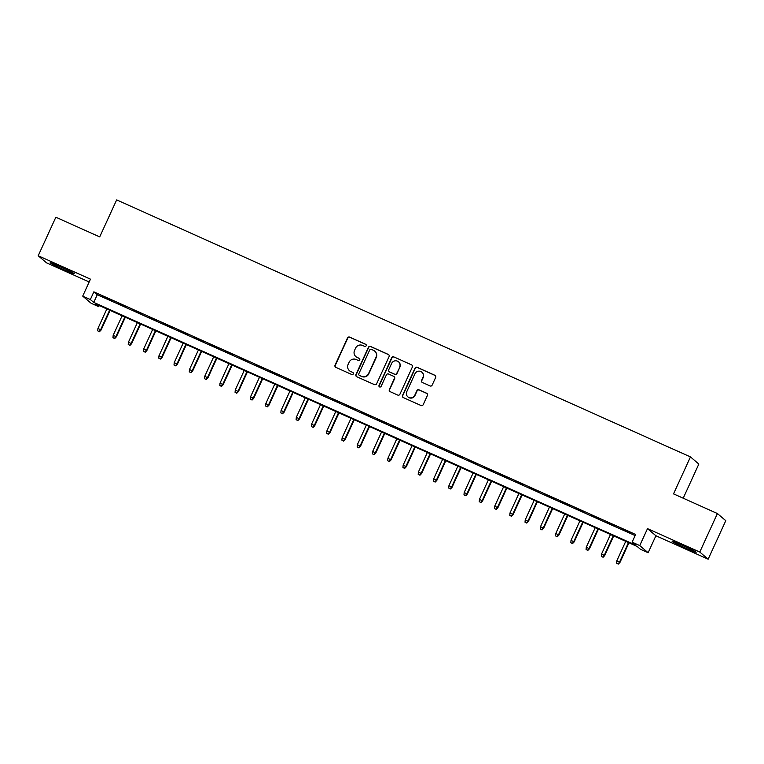<?xml version="1.0" encoding="UTF-8"?>
<svg xmlns="http://www.w3.org/2000/svg" width="764" height="764" viewBox="0 0 764 764"><rect width="100%" height="100%" fill="white"/><g stroke="black" fill="none" stroke-linecap="round" stroke-linejoin="round"><path stroke-width="1.15" d="M366.176 345.777A1.165 1.146 -49.6 0 0 365.612 344.249L349.692 337.125A1.662 1.643 -49.6 0 0 347.505 337.965L335.043 365.192A1.662 1.643 -49.6 0 0 335.845 367.369L351.765 374.503A1.165 1.146 -49.6 0 0 353.006 372.555A1.165 1.146 -49.6 0 0 352.739 372.383L350.676 371.457A5.329 5.243 -49.6 0 1 348.097 364.476L349.138 362.203A5.329 5.243 -49.6 0 1 356.148 359.51L358.201 360.436A1.165 1.146 -49.6 0 0 359.443 358.488A1.165 1.146 -49.6 0 0 359.175 358.316L357.113 357.399A5.329 5.243 -49.6 0 1 354.534 350.409L355.575 348.136A5.329 5.243 -49.6 0 1 362.585 345.452L364.648 346.369A1.165 1.146 -49.6 0 0 366.176 345.777M365.994 344.526A1.165 1.146 -49.6 0 0 365.841 344.449L349.922 337.316A1.662 1.643 -49.6 0 0 347.735 338.156L335.272 365.383A1.662 1.643 -49.6 0 0 335.577 367.217M353.111 372.66A1.165 1.146 -49.6 0 0 352.958 372.574L350.676 371.457M359.548 358.593A1.165 1.146 -49.6 0 0 359.405 358.507L357.113 357.399M682.367 545.229A13.236 0.64 -155.4 0 0 672.1 541.227A13.236 0.64 -155.4 0 0 685.9 548.237A13.236 0.64 -155.4 0 0 696.166 552.238A13.236 0.64 -155.4 0 0 682.367 545.229M60.461 266.703A13.236 0.64 -155.4 0 0 50.204 262.701A13.236 0.64 -155.4 0 0 64.004 269.711A13.236 0.64 -155.4 0 0 74.261 273.713A13.236 0.64 -155.4 0 0 60.461 266.703M429.979 385.925A1.662 1.643 -49.6 0 0 432.166 385.085L435.661 377.445A1.662 1.643 -49.6 0 0 434.859 375.267L417.182 367.35A1.662 1.643 -49.6 0 0 414.995 368.191L402.532 395.408A1.662 1.643 -49.6 0 0 403.335 397.595L421.012 405.512A1.662 1.643 -49.6 0 0 423.199 404.672L427.42 395.446A1.662 1.643 -49.6 0 0 426.618 393.259L419.054 389.869A1.662 1.643 -49.6 0 0 416.867 390.719L414.766 395.294A4.45 4.383 -49.6 0 1 407.88 396.888A4.45 4.383 -49.6 0 1 406.754 391.703L414.957 373.777A4.45 4.383 -49.6 0 1 421.852 372.183A4.45 4.383 -49.6 0 1 422.969 377.368L421.604 380.357A1.662 1.643 -49.6 0 0 422.416 382.535L429.979 385.925M632.114 542.173L639.745 545.591L648.139 552.725L640.509 549.306L637.109 546.413L95.328 303.776L98.728 306.66L91.097 303.241L82.713 296.117L90.343 299.536L93.743 302.42L635.514 545.066L632.114 542.173L635.648 534.475L93.867 291.829L90.343 299.536M82.713 296.117L90.467 279.166L38.2 255.759L55.839 217.243L99.712 236.888L116.644 199.91L690.465 456.91L673.533 493.888L717.415 513.532L699.776 552.057L647.509 528.64L639.745 545.591M389.077 356.587A1.662 1.643 -49.6 0 0 388.274 354.401L370.597 346.484A1.662 1.643 -49.6 0 0 368.401 347.324L355.938 374.551A1.662 1.643 -49.6 0 0 356.75 376.728L374.427 384.645A1.662 1.643 -49.6 0 0 376.614 383.805L389.077 356.587M393.89 356.912L411.567 364.829A1.662 1.643 -49.6 0 1 412.369 367.016L399.906 394.234A1.662 1.643 -49.6 0 1 397.719 395.083L390.156 391.693A1.662 1.643 -49.6 0 1 389.344 389.506L394.396 378.466A1.662 1.643 -49.6 0 0 393.594 376.289L388.58 374.035A1.662 1.643 -49.6 0 0 386.383 374.876L381.121 386.374A1.165 1.146 -49.6 0 1 379.316 386.794A1.165 1.146 -49.6 0 1 379.03 385.428L391.693 357.762A1.662 1.643 -49.6 0 1 393.89 356.912L411.567 364.829M717.415 513.532L725.8 520.666L708.161 559.181L699.776 552.057M38.2 255.759L46.585 262.883L89.187 281.964M111.534 300.405L102.376 296.298L111.534 300.405M126.795 307.243L117.637 303.136L126.795 307.243M142.056 314.071L132.898 309.974L142.056 314.071M157.317 320.909L148.159 316.812L157.317 320.909M172.578 327.746L163.429 323.64L172.578 327.746M187.839 334.575L178.69 330.478L187.839 334.575M203.1 341.412L193.951 337.316L203.1 341.412M218.361 348.25L209.212 344.144L218.361 348.25M233.631 355.079L224.473 350.982L233.631 355.079M248.892 361.916L239.734 357.819L248.892 361.916M264.153 368.754L254.995 364.648L264.153 368.754M279.414 375.592L270.255 371.485L279.414 375.592M294.675 382.42L285.516 378.323L294.675 382.42M309.936 389.258L300.777 385.161L309.936 389.258M325.197 396.096L316.038 391.989L325.197 396.096M340.457 402.924L331.299 398.827L340.457 402.924M355.718 409.762L346.56 405.665L355.718 409.762M370.979 416.6L361.821 412.493L370.979 416.6M386.24 423.437L377.082 419.331L386.24 423.437M401.501 430.266L392.343 426.169L401.501 430.266M416.762 437.103L407.604 432.997L416.762 437.103M432.023 443.941L422.864 439.835L432.023 443.941M447.284 450.77L438.125 446.673L447.284 450.77M462.545 457.607L453.386 453.51L462.545 457.607M477.806 464.445L468.647 460.339L477.806 464.445M493.066 471.273L483.908 467.176L493.066 471.273M508.327 478.111L499.169 474.014L508.327 478.111M523.588 484.949L514.439 480.842L523.588 484.949M538.849 491.787L529.7 487.68L538.849 491.787M554.11 498.615L544.961 494.518L554.11 498.615M569.371 505.453L560.222 501.356L569.371 505.453M584.641 512.291L575.483 508.184L584.641 512.291M599.902 519.119L590.744 515.022L599.902 519.119M615.163 525.957L606.005 521.86L615.163 525.957M93.867 291.829L97.267 294.723L635.123 535.602M621.829 529.175L630.988 533.272L621.915 528.984M683.207 498.214L698.85 464.034L690.465 456.91M647.509 528.64L655.894 535.774L708.161 559.181M655.894 535.774L648.139 552.725M99.244 305.524L98.728 306.66M97.267 294.723L93.743 302.42M355.881 356.616L356.1 356.807A5.329 5.243 -49.6 0 0 357.342 357.59M349.434 370.683L349.664 370.874A5.329 5.243 -49.6 0 0 350.905 371.648M388.761 354.744A1.662 1.643 -49.6 0 0 388.494 354.591L370.817 346.675A1.662 1.643 -49.6 0 0 368.63 347.515L356.167 374.742A1.662 1.643 -49.6 0 0 356.473 376.576M371.275 349.339A1.165 1.146 -49.6 0 0 369.738 349.931L358.803 373.825A1.165 1.146 -49.6 0 0 359.366 375.353L361.534 376.327A5.329 5.243 -49.6 0 0 368.544 373.634L376.022 357.294A5.329 5.243 -49.6 0 0 373.443 350.313L371.275 349.339M359.09 375.181L359.319 375.372A1.165 1.146 -49.6 0 0 359.586 375.544L359.366 375.353M374.675 351.087L374.904 351.287A5.329 5.243 -49.6 0 1 376.251 357.495L368.773 373.825A5.329 5.243 -49.6 0 1 361.764 376.518L359.586 375.544M393.985 376.528L394.205 376.719A1.662 1.643 -49.6 0 1 394.625 378.657L389.573 389.697A1.662 1.643 -49.6 0 0 389.879 391.54M394.109 357.113A1.662 1.643 -49.6 0 0 391.922 357.953L379.25 385.629A1.165 1.146 -49.6 0 0 379.441 386.88M399.648 367.016A4.45 4.383 -49.6 0 0 398.522 361.821A4.45 4.383 -49.6 0 0 391.626 363.425L388.742 369.738A1.662 1.643 -49.6 0 0 389.544 371.915L394.568 374.169A1.662 1.643 -49.6 0 0 396.755 373.329L399.868 367.207A4.45 4.383 -49.6 0 0 398.751 362.012L398.522 361.821M389.162 371.676L389.382 371.867A1.662 1.643 -49.6 0 0 389.774 372.116L389.544 371.915M399.868 367.207L396.984 373.52A1.662 1.643 -49.6 0 1 394.787 374.36L389.774 372.116M421.852 372.183L422.081 372.374A4.45 4.383 -49.6 0 1 423.199 377.559L421.833 380.548A1.662 1.643 -49.6 0 0 422.139 382.382M407.88 396.888L408.1 397.079A4.45 4.383 -49.6 0 0 414.995 395.485L414.766 395.294M427.114 393.603A1.662 1.643 -49.6 0 0 426.847 393.45L419.283 390.07A1.662 1.643 -49.6 0 0 417.087 390.91L414.995 395.485M435.356 375.611A1.662 1.643 -49.6 0 0 435.088 375.458L417.411 367.541A1.662 1.643 -49.6 0 0 415.215 368.382L402.752 395.609A1.662 1.643 -49.6 0 0 403.067 397.442M97.706 330.822L99.463 331.7L97.706 330.822L97.926 328.463L101.077 330.048L110.083 310.375M99.234 331.5L100.667 329.695L109.615 310.165M97.926 328.463L106.865 308.942M101.077 330.048L99.463 331.7M112.967 337.659L114.724 338.528L112.967 337.659L113.187 335.3L116.338 336.876L125.344 317.213M114.495 338.337L115.927 336.532L124.876 317.003M113.187 335.3L122.125 315.771M116.338 336.876L114.724 338.528M128.228 344.488L129.985 345.366L128.228 344.488L128.447 342.138L131.599 343.714L140.605 324.051M129.756 345.175L131.198 343.37L140.137 323.841M128.447 342.138L137.386 322.609M131.599 343.714L129.985 345.366M143.489 351.325L145.246 352.204L143.489 351.325L143.708 348.976L146.86 350.552L155.866 330.888M145.017 352.013L146.459 350.198L155.398 330.678M143.708 348.976L152.647 329.446M146.86 350.552L145.246 352.204M158.75 358.163L160.507 359.032L158.75 358.163L158.969 355.804L162.121 357.38L171.126 337.717M160.278 358.841L161.72 357.036L170.658 337.507M158.969 355.804L167.908 336.275M162.121 357.38L160.507 359.032M174.011 364.991L175.768 365.87L174.011 364.991L174.23 362.642L177.382 364.218L186.387 344.554M175.539 365.679L176.981 363.874L185.919 344.344M174.23 362.642L183.169 343.112M177.382 364.218L175.768 365.87M189.271 371.829L191.029 372.708L189.271 371.829L189.491 369.48L192.643 371.056L201.648 351.392M190.799 372.517L192.242 370.702L201.18 351.182M189.491 369.48L198.43 349.95M192.643 371.056L191.029 372.708M204.532 378.667L206.29 379.546L204.532 378.667L204.752 376.308L207.903 377.884L216.909 358.221M206.06 379.345L207.502 377.54L216.441 358.01M204.752 376.308L213.691 356.788M207.903 377.884L206.29 379.546M219.803 385.495L221.55 386.374L219.803 385.495L220.013 383.146L223.164 384.722L232.17 365.058M221.321 386.183L222.763 384.378L231.702 364.848M220.013 383.146L228.952 363.616M223.164 384.722L221.55 386.374M235.064 392.333L236.811 393.212L235.064 392.333L235.274 389.984L238.435 391.56L247.431 371.896M236.582 393.021L238.024 391.216L246.963 371.686M235.274 389.984L244.213 370.454M238.435 391.56L236.811 393.212M250.325 399.171L252.072 400.049L250.325 399.171L250.535 396.812L253.696 398.397L262.692 378.734M251.843 399.849L253.285 398.044L262.224 378.514M250.535 396.812L259.474 377.292M253.696 398.397L252.072 400.049M265.586 406.009L267.333 406.878L265.586 406.009L265.796 403.65L268.957 405.226L277.953 385.562M267.104 406.687L268.546 404.882L277.485 385.352M265.796 403.65L274.734 384.12M268.957 405.226L267.333 406.878M280.846 412.837L282.594 413.716L280.846 412.837L281.056 410.488L284.218 412.063L293.214 392.4M282.374 413.525L283.807 411.72L292.746 392.19M281.056 410.488L290.005 390.958M284.218 412.063L282.594 413.716M296.107 419.675L297.855 420.553L296.107 419.675L296.317 417.325L299.478 418.901L308.475 399.238M297.635 420.362L299.068 418.548L308.007 399.028M296.317 417.325L305.266 397.796M299.478 418.901L297.855 420.553M311.368 426.513L313.116 427.382L311.368 426.513L311.578 424.154L314.739 425.729L323.735 406.066M312.896 427.191L314.329 425.386L323.267 405.856M311.578 424.154L320.527 404.624M314.739 425.729L313.116 427.382M326.629 433.341L328.377 434.219L326.629 433.341L326.839 430.991L330 432.567L339.006 412.904M328.157 434.028L329.59 432.223L338.528 412.694M326.839 430.991L335.788 411.462M330 432.567L328.377 434.219M341.89 440.179L343.638 441.057L341.89 440.179L342.1 437.829L345.261 439.405L354.267 419.742M343.418 440.866L344.851 439.061L353.789 419.531M342.1 437.829L351.048 418.3M345.261 439.405L343.638 441.057M357.151 447.016L358.899 447.895L357.151 447.016L357.371 444.658L360.522 446.243L369.528 426.57M358.679 447.694L360.111 445.889L369.05 426.36M357.371 444.658L366.309 425.137M360.522 446.243L358.899 447.895M372.412 453.854L374.159 454.723L372.412 453.854L372.631 451.495L375.783 453.071L384.789 433.408M373.94 454.532L375.372 452.727L384.311 433.198M372.631 451.495L381.57 431.966M375.783 453.071L374.159 454.723M387.673 460.682L389.43 461.561L387.673 460.682L387.892 458.333L391.044 459.909L400.049 440.245M389.201 461.37L390.633 459.565L399.572 440.035M387.892 458.333L396.831 438.803M391.044 459.909L389.43 461.561M402.934 467.52L404.691 468.399L402.934 467.52L403.153 465.161L406.305 466.747L415.31 447.083M404.462 468.198L405.894 466.393L414.842 446.864M403.153 465.161L412.092 445.641M406.305 466.747L404.691 468.399M418.194 474.358L419.952 475.227L418.194 474.358L418.414 471.999L421.566 473.575L430.571 453.911M419.722 475.036L421.155 473.231L430.103 453.701M418.414 471.999L427.353 452.469M421.566 473.575L419.952 475.227M433.455 481.186L435.213 482.065L433.455 481.186L433.675 478.837L436.827 480.413L445.832 460.749M434.983 481.874L436.416 480.069L445.364 460.539M433.675 478.837L442.614 459.307M436.827 480.413L435.213 482.065M448.716 488.024L450.473 488.903L448.716 488.024L448.936 485.675L452.087 487.251L461.093 467.587M450.244 488.712L451.677 486.897L460.625 467.377M448.936 485.675L457.875 466.145M452.087 487.251L450.473 488.903M463.977 494.862L465.734 495.731L463.977 494.862L464.197 492.503L467.348 494.079L476.354 474.415M465.505 495.54L466.938 493.735L475.886 474.205M464.197 492.503L473.136 472.973M467.348 494.079L465.734 495.731M479.238 501.69L480.995 502.569L479.238 501.69L479.458 499.341L482.609 500.917L491.615 481.253M480.766 502.378L482.208 500.573L491.147 481.043M479.458 499.341L488.397 479.811M482.609 500.917L480.995 502.569M494.499 508.528L496.256 509.407L494.499 508.528L494.719 506.179L497.87 507.754L506.876 488.091M496.027 509.216L497.469 507.411L506.408 487.881M494.719 506.179L503.657 486.649M497.87 507.754L496.256 509.407M509.76 515.366L511.517 516.244L509.76 515.366L509.98 513.007L513.131 514.592L522.137 494.919M511.288 516.044L512.73 514.239L521.669 494.709M509.98 513.007L518.918 493.487M513.131 514.592L511.517 516.244M525.021 522.204L526.778 523.073L525.021 522.204L525.24 519.845L528.392 521.42L537.398 501.757M526.549 522.882L527.991 521.077L536.93 501.547M525.24 519.845L534.179 500.315M528.392 521.42L526.778 523.073M540.282 529.032L542.039 529.91L540.282 529.032L540.501 526.683L543.653 528.258L552.659 508.595M541.81 529.719L543.252 527.914L552.191 508.385M540.501 526.683L549.44 507.153M543.653 528.258L542.039 529.91M555.543 535.87L557.3 536.748L555.543 535.87L555.762 533.52L558.914 535.096L567.919 515.433M557.071 536.557L558.513 534.743L567.451 515.222M555.762 533.52L564.701 513.991M558.914 535.096L557.3 536.748M570.813 542.707L572.561 543.576L570.813 542.707L571.023 540.349L574.184 541.924L583.18 522.261M572.331 543.385L573.774 541.581L582.712 522.051M571.023 540.349L579.962 520.819M574.184 541.924L572.561 543.576M586.074 549.536L587.822 550.414L586.074 549.536L586.284 547.186L589.445 548.762L598.441 529.099M587.592 550.223L589.034 548.418L597.973 528.889M586.284 547.186L595.223 527.657M589.445 548.762L587.822 550.414M601.335 556.373L603.082 557.252L601.335 556.373L601.545 554.024L604.706 555.6L613.702 535.936M602.853 557.061L604.295 555.247L613.234 535.726M601.545 554.024L610.484 534.494M604.706 555.6L603.082 557.252M616.596 563.211L618.343 564.09L616.596 563.211L616.806 560.852L619.967 562.428L628.963 542.765M618.114 563.889L619.556 562.084L628.495 542.555M616.806 560.852L625.745 541.323M619.967 562.428L618.343 564.09"/></g></svg>
